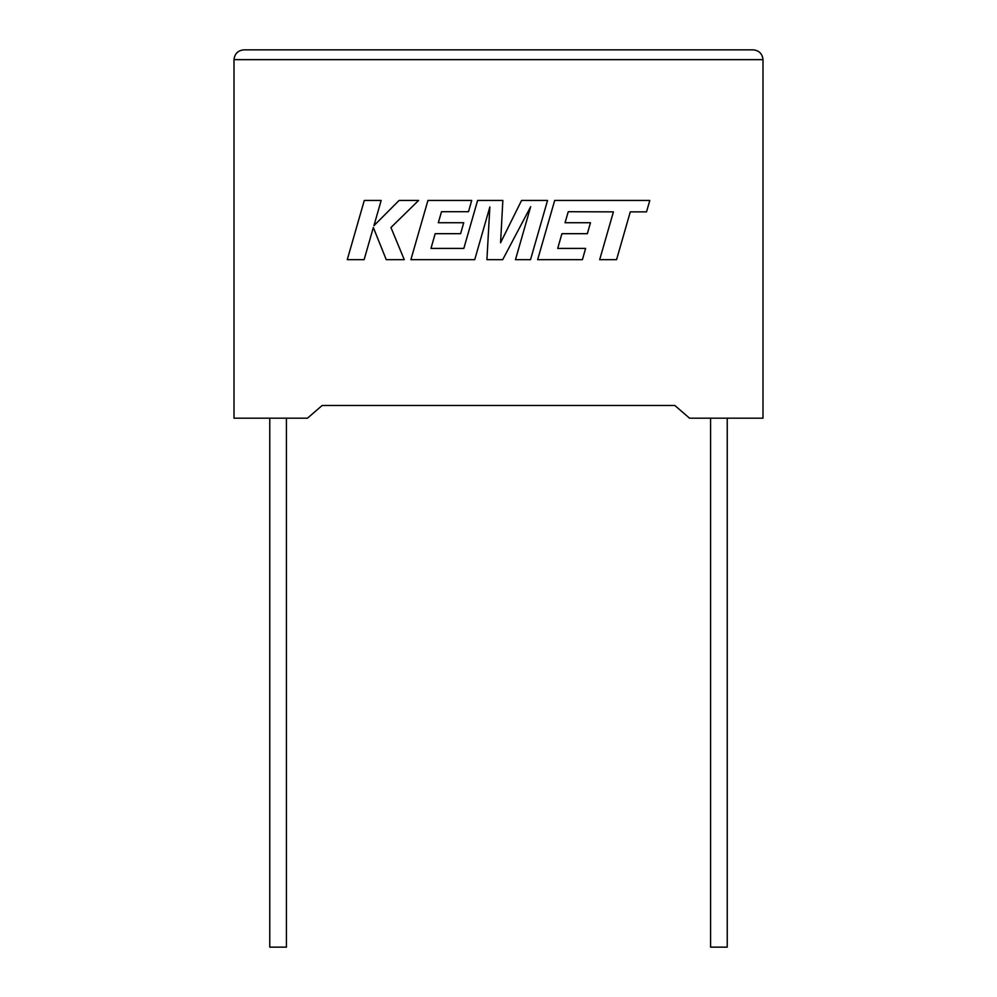 <?xml version="1.0" encoding="UTF-8"?>
<svg xmlns="http://www.w3.org/2000/svg" width="997" height="997" viewBox="0 0 997 997"><rect width="100%" height="100%" fill="white"/><g stroke="black" fill="none" stroke-linecap="round" stroke-linejoin="round"><path stroke-width="1.5" d="M710.574 418.179L710.574 947.15L727.237 947.15L727.237 418.179M286.426 418.179L286.426 947.15L269.763 947.15L269.763 418.179M674.832 405.48L689.525 418.179L762.992 418.179L762.992 59.646C762.369 53.738 759.103 50.473 753.196 49.85C759.103 50.473 762.369 53.738 762.992 59.646L234.008 59.646L234.008 418.179L307.475 418.179L322.168 405.48L674.832 405.48L322.168 405.48M243.804 49.85C237.897 50.473 234.631 53.738 234.008 59.646C234.631 53.738 237.897 50.473 243.804 49.85L753.196 49.85M364.291 200.434L347.268 259.681L364.117 259.681L373.339 227.515L386.25 259.681L404.271 259.681L390.936 227.515L418.603 200.434L399.099 200.434L373.925 225.696L381.166 200.434L364.291 200.434M547.552 200.434L521.568 200.434L500.569 242.757L502.849 200.434L477.613 200.434L463.829 248.415L430.978 248.415L435.178 233.684L460.602 233.684L463.73 222.73L438.306 222.73L441.509 211.713L468.503 211.713L471.706 200.434L427.937 200.434L410.889 259.681L474.722 259.681L489.863 206.94L486.91 259.681L502.7 259.681L530.678 206.678L515.461 259.681L530.516 259.681L547.552 200.434M568.253 211.713L613.417 211.875L599.671 259.681L616.557 259.681L630.291 211.875L646.517 211.875L649.807 200.434L554.693 200.434L537.645 259.681L582.41 259.681L585.613 248.415L557.722 248.415L561.922 233.684L587.345 233.684L590.473 222.73L565.05 222.73L568.253 211.713"/></g></svg>
